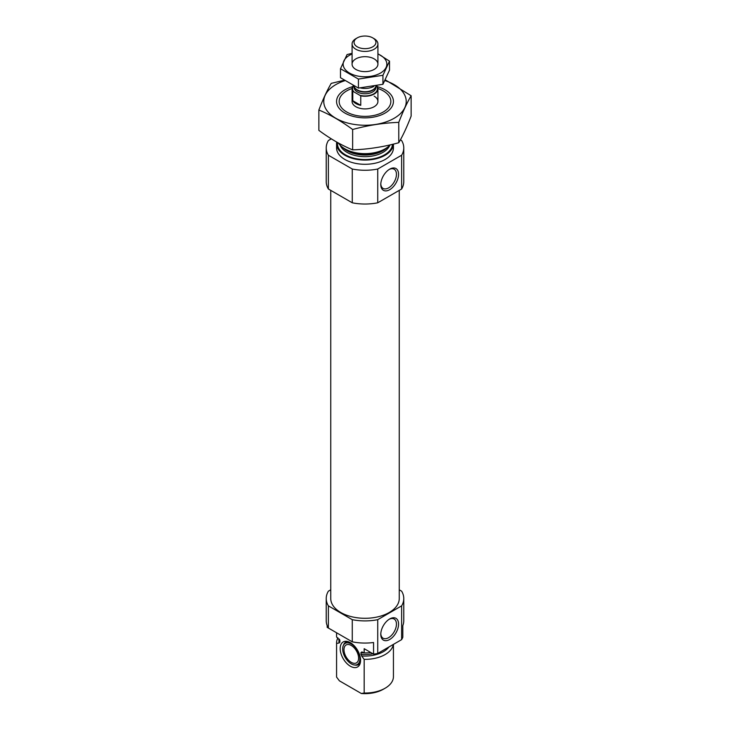 <?xml version="1.0" encoding="UTF-8"?>
<svg xmlns="http://www.w3.org/2000/svg" width="730" height="730" viewBox="0 0 730 730"><rect width="100%" height="100%" fill="white"/><g stroke="black" fill="none" stroke-linecap="round" stroke-linejoin="round"><path stroke-width="1.09" d="M380.804 183.923A11.069 6.397 120 0 0 383.077 188.413A11.069 6.397 120 0 0 394.154 182.016A11.069 6.397 120 0 0 394.154 169.232A11.069 6.397 120 0 0 389.126 169.506M336.566 632.755L336.566 636.514A28.433 16.416 180 0 0 336.576 636.989L336.576 632.764L327.186 627.344L327.186 625.628M399.255 589.803L401.628 591.172A38.772 22.384 180 0 1 403.772 598.518L403.772 620.683A38.772 22.384 180 0 1 402.814 625.628L402.814 637.235A38.772 22.384 180 0 1 401.628 639.635L377.729 653.441A38.772 22.384 180 0 1 373.568 654.126L364.179 648.696L364.179 652.921A28.433 16.416 180 0 0 370.886 652.574M403.772 598.518A38.772 22.384 180 0 1 401.628 605.864L377.729 619.67A38.772 22.384 180 0 1 352.271 619.67L352.271 641.825L328.372 628.028A38.772 22.384 180 0 1 326.228 620.683L326.228 598.518A38.772 22.384 180 0 1 328.372 591.172L330.745 589.803M352.271 619.67L328.372 605.864L328.372 628.028M401.628 605.864L401.628 639.635M352.271 641.825A38.772 22.384 180 0 0 373.568 642.51L373.568 654.126M377.729 619.67L377.729 653.441M328.372 605.864A38.772 22.384 180 0 1 326.228 598.518M336.576 636.989L339.87 640.575L339.87 642.199L339.158 642.975L336.576 643.422A28.433 16.416 180 0 1 336.566 642.947A28.433 16.416 180 0 1 337.981 637.828M364.124 652.894A25.459 14.7 180 0 1 360.885 652.711L361.898 651.917L364.179 652.921M339.806 640.173L339.87 640.575A25.459 14.7 180 0 1 339.705 639.872M360.885 652.711L361.596 655.942L364.179 659.363L364.179 693.025A28.433 16.416 180 0 0 385.112 688.226A28.433 16.416 180 0 0 393.434 676.619L393.434 644.362M393.315 644.435A28.433 16.416 180 0 1 364.179 659.363M336.576 643.422L336.576 677.093A28.433 16.416 180 0 1 336.566 676.619L336.566 642.947M336.576 677.093L339.413 680.834L361.341 693.5L364.179 693.025M385.112 688.226L383.277 689.275A25.851 14.928 180 0 1 361.341 693.5M399.255 190.366L399.255 598.518A34.255 19.774 180 0 1 365 618.292A34.255 19.774 180 0 1 330.745 598.518L330.745 190.366M377.921 88.513A25.851 14.928 180 0 1 383.277 90.894L383.277 90.894A25.851 14.928 180 0 1 383.277 112A25.851 14.928 180 0 1 346.723 112A25.851 14.928 180 0 1 346.723 90.894A25.851 14.928 180 0 1 352.079 88.513M374.143 96.168A12.921 7.464 180 0 1 377.921 101.443A12.921 7.464 180 0 1 365 108.907A12.921 7.464 180 0 1 352.079 101.443L352.079 88.777A12.921 7.464 180 0 1 353.238 85.684M390.139 144.887A28.433 16.416 180 0 1 385.112 148.829A28.433 16.416 180 0 1 344.888 148.829A28.433 16.416 180 0 1 338.382 142.998M336.566 143.655L336.566 147.88A28.433 16.416 180 0 0 365 164.296A28.433 16.416 180 0 0 393.434 147.88L393.434 144.102A28.433 16.416 180 0 1 364.608 160.071A28.433 16.416 180 0 1 336.566 143.655A28.433 16.416 180 0 1 336.703 142.058M400.405 139.822L401.628 140.534A38.772 22.384 180 0 1 403.772 147.88L403.772 181.651A38.772 22.384 180 0 1 401.628 188.997L377.729 202.794A38.772 22.384 180 0 1 352.271 202.794L352.271 169.022L328.372 155.225A38.772 22.384 180 0 1 326.228 147.88A38.772 22.384 180 0 1 328.372 140.534L331.301 138.837M352.271 202.794L328.372 188.997L328.372 155.225M328.372 188.997A38.772 22.384 180 0 1 326.228 181.651L326.228 147.88M403.772 147.88A38.772 22.384 180 0 1 401.628 155.225L377.729 169.022A38.772 22.384 180 0 1 352.271 169.022M401.628 188.997L401.628 155.225M380.786 184.571A12.574 7.263 120 0 0 389.674 189.7A12.574 7.263 120 0 0 398.571 174.297A12.574 7.263 120 0 0 389.674 169.168A12.574 7.263 120 0 0 380.786 184.571M377.729 202.794L377.729 169.022M380.786 634.361A12.574 7.263 120 0 0 389.674 639.498A12.574 7.263 120 0 0 398.571 624.095A12.574 7.263 120 0 0 389.674 618.958A12.574 7.263 120 0 0 380.786 634.361M350.373 666.225A14.418 8.322 -120 0 0 359.899 664.154A14.418 8.322 -120 0 0 357.581 650.293A14.418 8.322 -120 0 0 346.741 641.351A14.418 8.322 -120 0 0 340.353 650.795A14.418 8.322 -120 0 0 350.373 666.225M343.246 645.731A12.182 7.035 60 0 1 351.294 643.979A12.182 7.035 60 0 1 359.762 657.009A12.182 7.035 60 0 1 354.36 664.984A12.182 7.035 60 0 1 345.199 657.438A12.182 7.035 60 0 1 343.246 645.731L343.666 644.699A12.921 7.464 60 0 1 347.9 641.597M360.264 663.023A12.921 7.464 60 0 1 355.464 665.139L354.36 664.984M351.294 645.484A10.339 5.968 60 0 1 358.047 654.591A10.339 5.968 60 0 1 356.459 662.877A10.339 5.968 60 0 1 346.12 656.909A10.339 5.968 60 0 1 346.12 644.973A10.339 5.968 60 0 1 351.294 645.484M380.804 633.722A11.069 6.397 120 0 0 383.077 638.202A11.069 6.397 120 0 0 394.154 631.815A11.069 6.397 120 0 0 394.154 619.031A11.069 6.397 120 0 0 389.126 619.295M384.938 80.61A41.236 23.807 180 0 1 399.073 114.847A41.236 23.807 180 0 1 338.693 119.775A41.236 23.807 180 0 1 335.846 84.607A41.236 23.807 180 0 1 344.752 80.711M377.401 86.669A28.433 16.416 180 0 1 385.112 113.05A28.433 16.416 180 0 1 344.888 113.05A28.433 16.416 180 0 1 344.888 89.836A28.433 16.416 180 0 1 352.599 86.669M344.104 80.273L331.228 83.375C327.104 90.41 322.988 99.289 318.864 110.011C329.978 114.583 341.238 121.08 352.636 129.502C368.02 125.286 383.396 122.905 398.772 122.366C402.896 111.644 407.012 102.766 411.136 95.739L385.321 79.853M318.864 110.011L318.864 130.369C330.27 138.791 341.521 145.288 352.636 149.869L352.636 129.502M411.136 95.739L411.136 116.097C407.012 126.819 402.896 135.698 398.772 142.733C383.396 146.949 368.02 149.331 352.636 149.869M398.772 122.366L398.772 142.733M376.415 85.875L377.209 86.332A12.921 7.464 180 0 1 377.921 88.777A12.921 7.464 180 0 1 360.757 95.831L352.791 91.232A12.921 7.464 180 0 1 352.079 88.777M352.791 100.731A12.921 7.464 0 0 0 355.857 103.55A12.921 7.464 0 0 0 360.757 105.33L352.791 100.731L352.791 91.232M360.757 95.831L360.757 105.33M357.262 46.811A10.941 6.314 180 0 1 357.262 37.878A10.941 6.314 180 0 1 372.738 37.878A10.941 6.314 180 0 1 372.738 46.811A10.941 6.314 180 0 1 357.262 46.811M372.738 37.878L374.143 38.69A12.921 7.464 180 0 1 377.921 43.964A12.921 7.464 180 0 1 369.946 50.854A12.921 7.464 180 0 1 355.857 49.239A12.921 7.464 180 0 1 352.079 43.964A12.921 7.464 180 0 1 355.857 38.69L357.262 37.878M373.915 86.377A12.921 7.464 180 0 1 360.547 87.983M389.51 61.137L389.51 70.144L382.94 84.297L358.43 88.084L340.49 77.727L340.49 68.72L358.43 79.077L382.94 75.281L389.51 61.137L377.921 53.774M358.43 88.084L358.43 79.077M382.94 84.297L382.94 75.281M352.079 53.317L347.06 54.567L340.49 68.72M374.143 69.432L374.143 69.432A12.921 7.464 0 0 0 374.143 58.874A12.921 7.464 0 0 0 355.857 58.874A12.921 7.464 0 0 0 355.857 69.432A12.921 7.464 0 0 0 374.143 69.432M352.079 53.983A21.845 12.611 0 0 0 348.42 72.37A21.845 12.611 0 0 0 380.449 73.073A21.845 12.611 0 0 0 377.921 53.983M339.87 642.199A25.459 14.7 180 0 1 339.541 639.818L339.541 639.535M372.984 653.779A25.459 14.7 180 0 1 360.885 654.326M339.158 642.975A26.07 15.047 180 0 1 339.167 638.987M388.953 646.953A26.07 15.047 180 0 1 361.596 655.942M385.112 148.829L383.433 149.796A26.07 15.047 180 0 1 346.567 149.796L344.888 148.829M387.411 147.323A25.459 14.7 180 0 1 365 155.052A25.459 14.7 180 0 1 342.589 147.323M389.829 145.215A25.459 14.7 180 0 1 365 156.667A25.459 14.7 180 0 1 340.171 145.215M392.503 144.33A27.53 15.896 180 0 1 363.44 159.523A27.53 15.896 180 0 1 337.534 142.532M376.351 85.885A12.41 7.163 180 0 1 373.714 93.878A12.41 7.163 180 0 1 359.826 95.292M353.721 91.77A12.41 7.163 180 0 1 353.649 85.894M375.859 86.432L375.859 87.509A10.859 6.269 180 0 1 369.152 93.303A10.859 6.269 180 0 1 357.326 91.944A10.859 6.269 180 0 1 354.141 87.509L354.141 86.432M376.087 85.939L375.585 87.034A10.95 6.324 180 0 1 367.838 91.505A10.95 6.324 180 0 1 357.253 89.872A10.95 6.324 180 0 1 354.415 87.034L353.968 86.049M375.777 86.614A10.859 6.269 180 0 1 368.522 91.77A10.859 6.269 180 0 1 357.326 90.264A10.859 6.269 180 0 1 354.223 86.614M377.921 88.777L377.921 101.443M352.079 43.964L352.079 64.158M377.921 43.964L377.921 64.158"/></g></svg>
